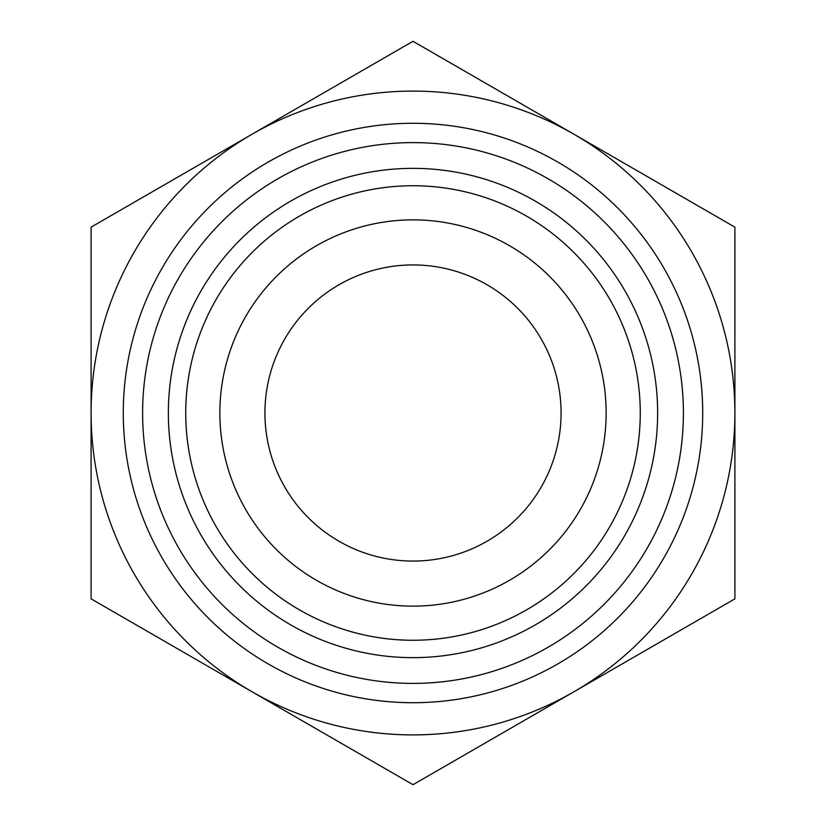 <?xml version="1.0" encoding="UTF-8"?>
<svg xmlns="http://www.w3.org/2000/svg" width="826" height="826" viewBox="0 0 826 826"><rect width="100%" height="100%" fill="white"/><g stroke="black" fill="none" stroke-linecap="round" stroke-linejoin="round"><path stroke-width="1.24" d="M91.097 372.856L91.097 453.144M734.903 227.15L734.903 598.85L413 784.7L91.097 598.85L91.097 227.15L413 41.3L734.903 227.15M264.929 413A148.071 148.071 0 0 0 413 561.071A148.071 148.071 0 0 0 561.071 413A148.071 148.071 0 0 0 413 264.929A148.071 148.071 0 0 0 264.929 413M573.946 691.775A321.903 321.903 0 0 0 573.946 134.225A321.903 321.903 0 0 0 91.097 413A321.903 321.903 0 0 0 573.946 691.775M185.736 413A227.264 227.264 0 0 0 413 640.264A227.264 227.264 0 0 0 640.264 413A227.264 227.264 0 0 0 413 185.736A227.264 227.264 0 0 0 185.736 413M168.359 413A244.641 244.641 0 0 1 413 168.359A244.641 244.641 0 0 1 657.641 413A244.641 244.641 0 0 1 413 657.641A244.641 244.641 0 0 1 168.359 413M640.264 413A227.264 227.264 0 0 0 299.373 216.185A227.264 227.264 0 0 0 299.373 609.815A227.264 227.264 0 0 0 640.264 413M219.861 413A193.139 193.139 0 0 0 413 606.139A193.139 193.139 0 0 0 606.139 413A193.139 193.139 0 0 0 413 219.861A193.139 193.139 0 0 0 219.861 413M702.709 413A289.709 289.709 0 0 0 268.14 162.102A289.709 289.709 0 0 0 268.14 663.898A289.709 289.709 0 0 0 702.709 413M683.401 413A270.401 270.401 0 0 1 277.804 647.171A270.401 270.401 0 0 1 277.804 178.829A270.401 270.401 0 0 1 683.401 413"/></g></svg>
